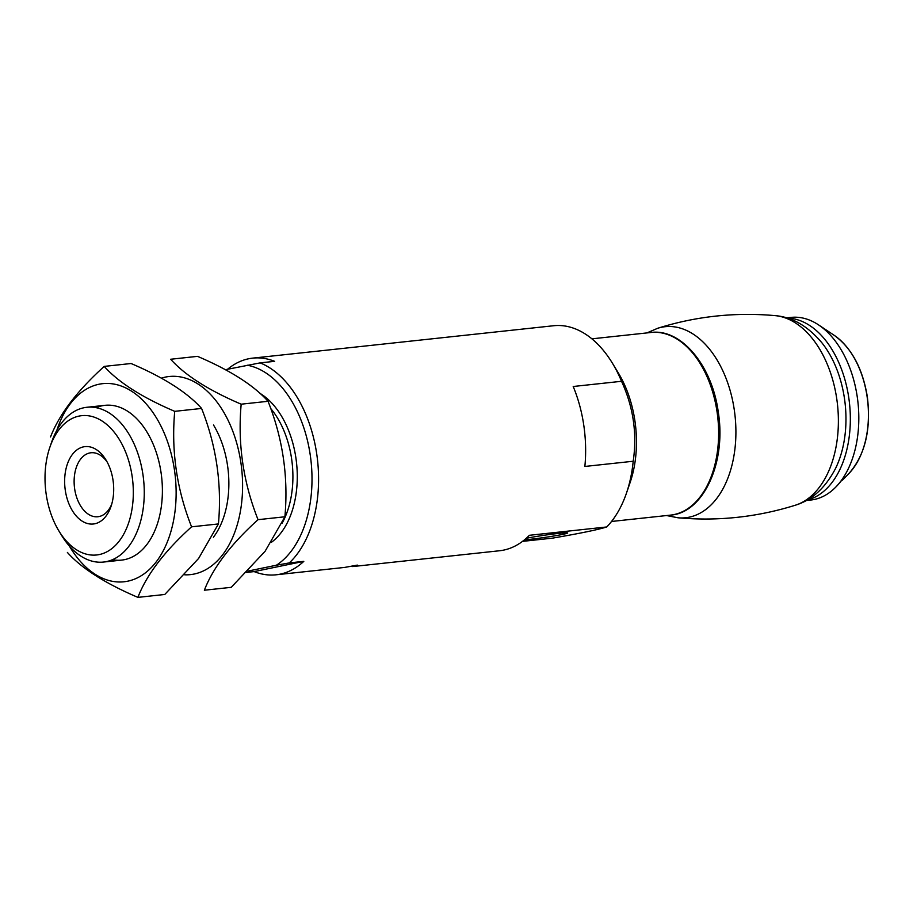 <?xml version="1.0" encoding="UTF-8"?>
<svg xmlns="http://www.w3.org/2000/svg" width="913" height="913" viewBox="0 0 913 913"><rect width="100%" height="100%" fill="white"/><g stroke="black" fill="none" stroke-linecap="round" stroke-linejoin="round"><path stroke-width="1.37" d="M225.397 369.697L260.114 362.883L274.619 361.331A108.967 68.087 -96.1 0 0 252.73 358.124L553.62 325.736A108.967 68.087 83.9 0 1 612.463 363.283A108.967 68.087 83.9 0 1 621.536 381.292L573.204 386.496A108.967 68.087 83.9 0 1 584.868 466.452L633.2 461.248A108.967 68.087 83.9 0 1 626.444 493.203A108.967 68.087 83.9 0 1 606.734 526.961L529.392 535.292A108.967 68.087 83.9 0 1 499.605 550.744L352.646 566.562M260.114 362.883A108.967 68.087 83.9 0 1 317.815 495.188A108.967 68.087 83.9 0 1 289.295 562.91L303.801 561.358A108.967 68.087 -96.1 0 1 276.046 574.802L345.068 567.372M246.647 572.405L254.156 571.595A108.967 68.087 -96.1 0 0 276.046 574.802M252.73 358.124A108.967 68.087 -96.1 0 0 227.611 369.24M522.51 541.375L552.559 538.134C580.143 533.386 598.198 529.666 606.734 526.961M357.337 565.101L344.886 567.384L357.337 565.101M612.463 363.283L618.341 372.983A91.848 57.382 83.9 0 1 634.934 421.019A91.848 57.382 83.9 0 1 630.13 482.486L626.444 493.203M633.2 461.248C637.251 433.743 633.371 407.095 621.536 381.292M247.195 365.2A104.299 65.165 83.9 0 1 310.272 455.21A104.299 65.165 83.9 0 1 276.377 565.227L247.914 571.093M289.295 562.91L276.377 565.227M132.157 476.449A70.05 43.767 83.9 0 1 111.192 549.09A70.05 43.767 83.9 0 1 58.831 530.83A70.05 43.767 83.9 0 1 49.85 447.302A70.05 43.767 83.9 0 1 94.496 417.264A70.05 43.767 83.9 0 1 132.157 476.449M113.052 480.398A38.917 24.32 83.9 0 1 111.009 506.441A38.917 24.32 83.9 0 1 75.984 515.697A38.917 24.32 83.9 0 1 69.822 458.44A38.917 24.32 83.9 0 1 106.022 460.038A38.917 24.32 83.9 0 1 113.052 480.398M49.85 447.302L51.516 442.428A77.833 48.629 83.9 0 1 86.883 407.278A77.833 48.629 83.9 0 1 142.976 474.817A77.833 48.629 83.9 0 1 103.534 562.054A77.833 48.629 83.9 0 1 61.502 535.235L58.831 530.83M254.156 571.595L303.801 561.358M111.728 504.181A32.172 20.109 83.9 0 1 97.839 516.747A32.172 20.109 83.9 0 1 74.41 486.903A32.172 20.109 83.9 0 1 90.958 452.768A32.172 20.109 83.9 0 1 107.198 462.092M524.519 539.8A23.35 1.096 171.7 0 0 551.11 536.445A23.35 1.096 171.7 0 0 567.669 532.907A23.35 1.096 171.7 0 0 558.927 533.363A23.35 1.096 171.7 0 0 526.219 538.328M786.641 317.884L791.092 317.404A91.848 57.382 83.9 0 1 818.562 324.891A91.848 57.382 83.9 0 1 857.284 397.087A91.848 57.382 83.9 0 1 836 486.869A91.848 57.382 83.9 0 1 810.744 500.039L806.293 500.507M818.562 324.891L819.6 325.587A90.946 56.823 83.9 0 1 819.771 325.701M841.158 480.98L842.22 479.565A90.946 56.823 83.9 0 1 836.856 485.967L836 486.869M821.814 342.695A88.732 55.442 83.9 0 1 844.491 398.661A88.732 55.442 83.9 0 1 835.441 468.677C825.238 488.01 811.908 500.176 795.463 505.174A96.07 60.03 83.9 0 0 795.485 505.174A96.07 60.03 83.9 0 0 836.787 399.038A96.07 60.03 83.9 0 0 775.08 315.624A96.07 60.03 83.9 0 1 775.08 315.624C792.199 317.005 807.8 326.067 821.883 342.786A88.732 55.442 83.9 0 1 844.491 398.661A88.732 55.442 83.9 0 1 835.384 468.78M197.528 356.355C230.167 370.301 253.677 385.275 268.057 401.298C282.859 438.674 288.474 477.168 284.902 516.781L265.078 551.304L231.229 587.333L204.364 590.22C213.049 567.692 230.943 544.171 258.037 519.668C243.235 482.292 237.608 443.798 241.18 404.185C208.552 390.25 185.042 375.266 170.663 359.254L197.528 356.355M184.711 574.813A99.631 62.255 -96.1 0 0 222.806 554.545A99.631 62.255 -96.1 0 0 235.132 437.898A99.631 62.255 -96.1 0 0 165.436 377.092A99.631 62.255 -96.1 0 0 161.361 378.165M213.402 537.266A77.833 48.629 -96.1 0 0 223.491 517.797A77.833 48.629 -96.1 0 0 213.505 425.002M241.18 404.185L268.057 401.298M258.037 519.668L284.902 516.781M104.208 366.398L131.073 363.511C163.701 377.446 187.211 392.43 201.59 408.442C216.392 445.829 222.007 484.324 218.435 523.936L198.612 558.448L164.762 594.477L137.897 597.376C146.594 574.848 164.477 551.326 191.57 526.824C176.768 489.448 171.153 450.942 174.725 411.341C142.086 397.395 118.576 382.421 104.208 366.398C77.114 390.912 59.219 414.422 50.535 436.95M69.331 545.985A99.631 62.255 -96.1 0 0 156.351 561.689A99.631 62.255 -96.1 0 0 168.677 445.053A99.631 62.255 -96.1 0 0 98.969 384.247A99.631 62.255 -96.1 0 0 56.868 430.263M67.379 552.433C81.599 568.354 105.109 583.339 137.897 597.376M112.459 559.703A77.833 48.629 -96.1 0 0 146.936 544.422A77.833 48.629 -96.1 0 0 157.025 524.952A77.833 48.629 -96.1 0 0 147.039 432.157A77.833 48.629 -96.1 0 0 96.093 407.677M174.725 411.341L201.59 408.442M191.57 526.824L218.435 523.936M260.091 393.435A80.949 50.58 83.9 0 1 295.938 458.166A80.949 50.58 83.9 0 1 271.458 542.288M717.104 412.174A91.848 57.382 83.9 0 1 670.564 515.115C703.466 512.946 726.497 462.412 718.28 412.128C712.163 365.474 680.995 328.201 650.912 332.492A91.848 57.382 83.9 0 1 717.104 412.174M270.716 408.51A77.833 48.629 83.9 0 1 291.612 458.817A77.833 48.629 83.9 0 1 282.094 523.24M834.105 335.254A78.358 48.96 83.9 0 1 867.133 396.847A78.358 48.96 83.9 0 1 848.976 473.448C865.125 454.994 871.253 429.464 867.35 396.87C862.648 368.373 851.555 347.842 834.105 335.254L819.794 325.713M787.417 318.112A91.848 57.382 83.9 0 1 848.816 398A91.848 57.382 83.9 0 1 807.001 500.119M775.08 315.624C735.125 312.063 696.003 316.275 657.714 328.258A96.07 60.03 83.9 0 1 657.737 328.258A96.07 60.03 83.9 0 1 734.314 410.074A96.07 60.03 83.9 0 1 678.131 517.808A96.07 60.03 83.9 0 1 678.119 517.797C718.075 521.357 757.197 517.146 795.485 505.174M611.539 521.471L670.564 515.115M591.875 338.837L650.912 332.492M103.534 562.054L121.669 560.103M86.883 407.278L105.006 405.326M848.976 473.448L842.425 480.204M666.558 515.548L678.131 517.808M646.906 332.914L657.737 328.258"/></g></svg>
